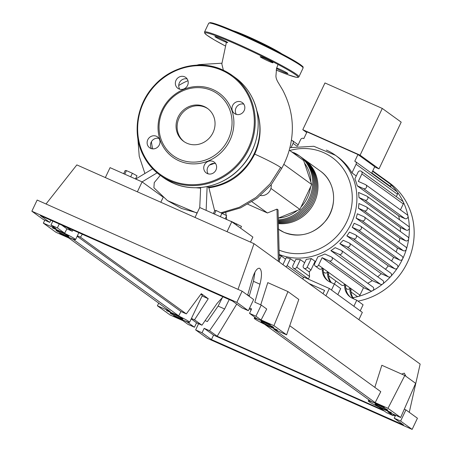 <?xml version="1.0" encoding="UTF-8"?>
<svg xmlns="http://www.w3.org/2000/svg" width="452" height="452" viewBox="0 0 452 452"><rect width="100%" height="100%" fill="white"/><g stroke="black" fill="none" stroke-linecap="round" stroke-linejoin="round"><path stroke-width="0.68" d="M279.387 262.07L278.042 209.881L276.986 209.118L278.33 261.307M247.86 204.264L267.437 212.971L276.986 209.118M267.437 212.971L252.001 201.784M289.246 150.132L303.671 160.584L311.699 184.518L299.885 209.4L270.917 188.416M311.699 184.518L283.828 164.319M299.885 209.4L278.257 218.135M260.522 195.518A9.328 8.741 -54.1 0 0 271.183 184.732M278.302 219.87A35.821 33.561 -54.1 0 0 310.852 194.162A35.821 33.561 -54.1 0 0 299.371 155.872A35.821 33.561 -54.1 0 0 293.681 152.595M304.117 159.319A35.821 33.561 125.9 0 1 304.648 159.697A35.821 33.561 125.9 0 1 315.197 200.518A35.821 33.561 125.9 0 1 278.398 223.616M278.375 222.932A35.821 33.561 -54.1 0 0 314.343 199.247A35.821 33.561 -54.1 0 0 303.591 158.934L302.535 158.166A35.821 33.561 125.9 0 1 313.485 197.976A35.821 33.561 125.9 0 1 278.359 222.214M302.004 157.788A35.821 33.561 125.9 0 1 302.535 158.166M278.342 221.463A35.821 33.561 -54.1 0 0 312.614 196.705A35.821 33.561 -54.1 0 0 301.478 157.403L300.427 156.635A35.821 33.561 125.9 0 1 311.739 195.433A35.821 33.561 125.9 0 1 278.319 220.683M299.891 156.256A35.821 33.561 125.9 0 1 300.427 156.635M279.206 255.131A57.46 53.833 -54.1 0 0 279.319 255.182A57.46 53.833 -54.1 0 0 281.257 255.996L285.545 259.103M371.617 173.274L374.742 166.692L357.95 154.527L307.027 131.882L303.834 138.6A2.237 2.096 125.9 0 0 300.637 139.583L297.563 146.052M306.71 132.549L302.772 129.69L360.097 155.183L379.002 168.884L374.629 166.935M379.002 168.884L401.195 122.142L382.29 108.44L360.097 155.183M382.29 108.44L324.965 82.948L302.772 129.69M356.249 175.992L351.967 172.89L356.074 164.24A2.237 2.096 -54.1 0 0 354.758 161.245L357.95 154.527M382.437 177.89A2.237 2.096 125.9 0 1 383.245 178.981M372.578 171.251L390.076 183.93A2.237 2.096 125.9 0 1 390.686 186.597L390.511 186.964M283.071 264.742A2.237 2.096 125.9 0 1 283.297 263.832L286.223 257.674A57.46 53.833 -54.1 0 0 290.404 258.668L294.693 261.776M300.36 259.634L296.766 267.2A2.237 2.096 125.9 0 1 293.534 268.16A2.237 2.096 125.9 0 1 292.924 265.488L295.806 259.425A57.46 53.833 -54.1 0 0 300.36 259.634L304.648 262.742M311.287 258.555L307.179 267.205A2.237 2.096 125.9 0 1 303.947 268.166A2.237 2.096 125.9 0 1 303.337 265.499L306.27 259.324A57.46 53.833 -54.1 0 0 311.287 258.555L315.089 261.312A57.46 53.833 -54.1 0 0 315.812 261.16M322.118 257.68L318.57 265.154A2.237 2.096 125.9 0 1 315.332 266.109A2.237 2.096 125.9 0 1 314.728 263.443L317.875 256.815A57.46 53.833 -54.1 0 0 324.835 254.001L331.152 256.809A2.237 2.096 -54.1 0 1 331.508 257.013L372.906 287.014A2.237 2.096 125.9 0 1 370.634 290.845L363.515 287.681L322.118 257.68L329.237 260.844A2.237 2.096 -54.1 0 0 331.508 257.013M372.278 280.641L330.881 250.64L339.124 254.306A2.237 2.096 -54.1 0 0 341.396 250.476L382.793 280.472A2.237 2.096 125.9 0 1 380.522 284.302L372.278 280.641A57.46 53.833 125.9 0 1 367.725 283.257M330.881 250.64A57.46 53.833 -54.1 0 0 335.158 247.656L341.04 250.267A2.237 2.096 -54.1 0 1 341.396 250.476M381.239 273.686L339.842 243.69L347.046 246.894A2.237 2.096 -54.1 0 0 349.317 243.063L390.714 273.059A2.237 2.096 125.9 0 1 388.443 276.89L381.239 273.686A57.46 53.833 125.9 0 1 377.686 276.771M339.842 243.69A57.46 53.833 -54.1 0 0 343.187 240.289L348.961 242.86A2.237 2.096 -54.1 0 1 349.317 243.063M388.245 265.866L346.848 235.871L353.396 238.78A2.237 2.096 -54.1 0 0 355.667 234.95L397.065 264.951A2.237 2.096 125.9 0 1 394.794 268.782L388.245 265.866A57.46 53.833 125.9 0 1 385.488 269.273M346.848 235.871A57.46 53.833 -54.1 0 0 349.447 232.136L355.312 234.746A2.237 2.096 -54.1 0 1 355.667 234.95M393.63 257.329L352.232 227.328A57.46 53.833 -54.1 0 0 354.148 223.294L360.272 226.017A2.237 2.096 125.9 0 1 360.628 226.22L402.026 256.222A2.237 2.096 125.9 0 1 399.754 260.053L393.63 257.329A57.46 53.833 125.9 0 1 391.573 260.968M397.5 248.114L356.103 218.113A57.46 53.833 -54.1 0 0 357.34 213.779L363.888 216.689A2.237 2.096 125.9 0 1 364.244 216.892L405.642 246.894A2.237 2.096 125.9 0 1 403.37 250.724L397.5 248.114A57.46 53.833 125.9 0 1 396.11 251.933M399.817 238.21L358.419 208.208A57.46 53.833 -54.1 0 0 358.905 203.536L366.109 206.739A2.237 2.096 125.9 0 1 366.465 206.948L407.862 236.944A2.237 2.096 125.9 0 1 405.591 240.775L399.817 238.21A57.46 53.833 125.9 0 1 399.11 242.159M400.365 227.52L358.967 197.518A57.46 53.833 -54.1 0 0 358.521 192.433L366.758 196.095A2.237 2.096 125.9 0 1 367.114 196.304L408.518 226.299A2.237 2.096 125.9 0 1 406.246 230.13L400.365 227.52A57.46 53.833 125.9 0 1 400.393 231.531M361.882 173.941A2.237 2.096 -54.1 0 0 361.272 171.274L402.67 201.27A2.237 2.096 125.9 0 1 403.28 203.937L361.882 173.941L358.334 181.41L365.453 184.58A2.237 2.096 125.9 0 1 365.804 184.783L407.207 214.785A2.237 2.096 125.9 0 1 404.935 218.615L398.619 215.802A57.46 53.833 125.9 0 1 399.5 219.768M398.619 215.802L357.221 185.806A57.46 53.833 -54.1 0 0 354.888 178.862L358.041 172.229A2.237 2.096 -54.1 0 1 361.272 171.274M351.967 172.89A57.46 53.833 -54.1 0 0 337.627 156.867L335.514 155.335A57.46 53.833 125.9 0 1 351.114 223.796A57.46 53.833 125.9 0 1 279.189 254.482M353.78 298.885A14.927 13.984 125.9 0 1 350.989 291.105L350.893 289.077L349.837 288.314L349.933 290.342A14.927 13.984 -54.1 0 0 353.091 298.58M356.752 300.207L353.882 306.258L360.216 310.852L363.092 304.801L356.752 300.207L352.56 298.343A14.927 13.984 -54.1 0 1 350.193 296.975A14.927 13.984 -54.1 0 1 344.65 286.512L344.554 284.483L345.611 285.252L345.707 287.28L344.65 286.512M350.729 297.348A14.927 13.984 125.9 0 1 345.707 287.28M331.395 282.658A14.927 13.984 125.9 0 1 328.598 274.878L328.502 272.855L327.446 272.087L327.542 274.115A14.927 13.984 -54.1 0 0 330.7 282.353M334.367 283.986L331.491 290.037L337.83 294.631L340.701 288.574L334.367 283.986L330.175 282.121A14.927 13.984 -54.1 0 1 327.802 280.754A14.927 13.984 -54.1 0 1 322.265 270.29L322.163 268.262L323.22 269.025L323.321 271.053L322.265 270.29M328.672 275.776L341.526 285.088A2.237 2.096 -54.1 0 0 344.554 284.483M345.78 288.173L346.808 288.918A2.237 2.096 -54.1 0 0 349.837 288.314M363.515 287.681L359.967 295.15A2.237 2.096 125.9 0 1 356.735 296.111L351.063 291.998M315.332 266.109L319.135 268.867A2.237 2.096 -54.1 0 0 322.163 268.262M323.389 271.951L324.417 272.692A2.237 2.096 -54.1 0 0 327.446 272.087M334.407 284.009L335.847 280.974M308.343 279.15L309.552 276.613L309.292 271.268A2.237 2.096 -54.1 0 0 310.982 269.963L315.089 261.312M328.338 281.121A14.927 13.984 125.9 0 1 323.321 271.053M352.232 227.328L358.357 230.051A2.237 2.096 125.9 0 0 360.628 226.22M355.464 161.573L396.862 191.569A2.237 2.096 125.9 0 1 397.291 191.993A66.789 62.574 125.9 0 1 403.303 202.033A66.789 62.574 125.9 0 1 407.992 216.011A66.789 62.574 125.9 0 1 409.348 227.932A66.789 62.574 125.9 0 1 408.676 238.944A66.789 62.574 125.9 0 1 406.376 249.238A66.789 62.574 125.9 0 1 402.636 258.889A66.789 62.574 125.9 0 1 397.506 267.923A66.789 62.574 125.9 0 1 390.929 276.313A66.789 62.574 125.9 0 1 382.731 283.98A66.789 62.574 125.9 0 1 372.504 290.749A66.789 62.574 125.9 0 1 358.487 296.41A66.789 62.574 125.9 0 1 352.967 297.687M364.244 216.892A2.237 2.096 125.9 0 1 361.973 220.723L356.103 218.113M365.804 184.783A2.237 2.096 125.9 0 1 363.532 188.614L357.221 185.806M366.465 206.948A2.237 2.096 125.9 0 1 364.193 210.779L358.419 208.208M367.114 196.304A2.237 2.096 125.9 0 1 364.843 200.129L358.967 197.518M290.404 258.668L287.139 265.544A2.237 2.096 125.9 0 1 285.839 266.742M281.257 255.996L279.336 260.047M403.28 203.937L400.455 209.892M382.477 177.913A66.789 62.574 125.9 0 1 384.494 179.314A66.789 62.574 125.9 0 1 390.268 184.088A66.789 62.574 125.9 0 1 397.291 191.993A2.237 2.096 125.9 0 1 397.472 194.236L396.319 196.665M291.359 140.301A2.237 2.096 125.9 0 1 293.088 143.346L291.212 147.307M384.494 179.314L389.313 182.806A66.789 62.574 125.9 0 1 411.902 250.216A66.789 62.574 125.9 0 1 358.029 301.128M323.033 293.698L324.581 290.444L308.948 283.494M302.744 278.997L303.665 277.07L329.378 288.506L362.329 312.383L358.871 319.666M329.378 288.506L325.92 295.789M207.858 186.439L208.073 187.247A56.715 53.138 -54.1 0 0 254.16 153.72A56.715 53.138 -54.1 0 0 257.199 111.638C261.748 125.859 260.917 140.018 254.708 154.115A22.685 1.542 25.4 0 1 280.602 167.426A22.685 1.542 25.4 0 1 281.624 168.5A22.685 1.542 25.4 0 1 281.619 168.506L271.155 184.772L257.211 198.157L240.594 207.858L222.271 213.254M256.759 110.593L257.199 111.638M187.987 80.716A56.715 53.138 -54.1 0 0 178.721 85.524M214.265 163.375A37.313 34.957 125.9 0 1 209.615 164.997M151.431 141.708A56.715 53.138 -54.1 0 0 152.719 148.877M200.355 187.552A56.715 53.138 -54.1 0 0 200.66 187.557M200.66 188.151L195.982 187.749M210.468 164.375A36.94 34.606 -54.1 0 0 213.242 163.409M230.842 221.356L230.447 221.181M240.617 228.181L241.475 226.384L230.91 221.214M236.266 225.028L236.825 223.842M225.181 218.836L226.689 215.672L216.124 210.496L214.853 210.406L213.35 213.576M220.35 216.689L222.039 213.129M214.434 214.056L216.124 210.496M135.51 178.964L137.012 175.794L132.368 173.252L126.447 170.624L125.181 170.528L123.673 173.698M130.673 176.811L132.368 173.252M124.758 174.178L126.447 170.624M162.59 196.744L142.092 181.885L135.685 179.037L152.736 168.799M160.279 175.348L154.251 182.625L153.9 187.738M137.374 191.817L142.092 181.885L157.076 172.862M200.66 187.523L199.739 207.524L206.14 210.372L207.135 186.563M225.78 212.593L226.169 215.384M226.305 216.474L226.655 219.491M208.073 187.247L208.897 187.84L214.655 210.83M221.169 212.745L239.34 207.287L255.962 197.496L270.008 183.936L280.602 167.426M223.361 70.224L221.825 63.879M254.708 154.115C244.831 173.506 229.565 184.744 208.897 187.84M135.685 179.037L110.062 167.647L105.35 177.574M160.816 202.236L163.183 197.253M250.487 242.114L252.883 237.068L231.763 221.762L206.14 210.372M227.051 231.69L231.763 221.762M195.021 217.452L199.739 207.524M178.099 117.113A20.334 19.052 125.9 0 1 207.485 108.412A20.334 19.052 125.9 0 1 213.005 132.639A20.334 19.052 125.9 0 1 183.619 141.34A20.334 19.052 125.9 0 1 178.099 117.113M184.156 141.713A20.334 19.052 125.9 0 1 179.156 117.882A20.334 19.052 125.9 0 1 208.005 108.802M229.921 140.278A39.55 37.058 125.9 0 1 179.048 160.827A39.55 37.058 125.9 0 1 162.025 110.085A39.55 37.058 125.9 0 1 212.903 89.536A39.55 37.058 125.9 0 1 229.921 140.278M228.22 139.402A38.058 35.657 125.9 0 1 179.269 159.177A38.058 35.657 125.9 0 1 162.884 110.35A38.058 35.657 125.9 0 1 211.841 90.575A38.058 35.657 125.9 0 1 228.22 139.402M150.68 148.369A6.718 6.294 125.9 0 1 149.612 147.753A6.718 6.294 125.9 0 1 148.098 139.176A6.718 6.294 125.9 0 1 156.432 136.267A6.718 6.294 125.9 0 1 157.494 136.877A6.718 6.294 125.9 0 1 159.014 145.459A6.718 6.294 125.9 0 1 150.68 148.369M158.963 138.414A6.718 6.294 -54.1 0 0 151.838 141.075A6.718 6.294 -54.1 0 0 151.527 148.674M176.014 80.309A6.718 6.294 125.9 0 1 185.721 77.433A6.718 6.294 125.9 0 1 187.546 85.434A6.718 6.294 125.9 0 1 177.839 88.309A6.718 6.294 125.9 0 1 176.014 80.309M187.19 78.964A6.718 6.294 -54.1 0 0 179.399 82.756A6.718 6.294 -54.1 0 0 179.755 89.225M241.272 101.994A6.718 6.294 125.9 0 1 242.34 102.61A6.718 6.294 125.9 0 1 243.854 111.192A6.718 6.294 125.9 0 1 235.52 114.102A6.718 6.294 125.9 0 1 234.458 113.486A6.718 6.294 125.9 0 1 232.938 104.904A6.718 6.294 125.9 0 1 241.272 101.994M215.937 170.059A6.718 6.294 125.9 0 1 206.231 172.93A6.718 6.294 125.9 0 1 204.406 164.929A6.718 6.294 125.9 0 1 214.112 162.053A6.718 6.294 125.9 0 1 215.937 170.059M215.576 163.59A6.718 6.294 -54.1 0 0 207.784 167.381A6.718 6.294 -54.1 0 0 208.14 173.85M243.803 104.141A6.718 6.294 -54.1 0 0 236.678 106.808A6.718 6.294 -54.1 0 0 236.368 114.401M281.788 53.822A29.103 1.977 -154.6 0 0 248.922 36.996A29.103 1.977 -154.6 0 0 233.181 30.742M264.584 58.274A7.091 0.48 -154.6 0 0 260.188 56.692A7.091 0.48 -154.6 0 0 268.595 61.184A7.091 0.48 -154.6 0 0 272.991 62.771A7.091 0.48 -154.6 0 0 264.584 58.274M219.293 38.137A7.091 0.48 -154.6 0 0 214.892 36.55A7.091 0.48 -154.6 0 0 223.305 41.042A7.091 0.48 -154.6 0 0 227.701 42.629A7.091 0.48 -154.6 0 0 219.293 38.137M276.505 68.512A7.091 0.48 -154.6 0 0 283.534 72.009A7.091 0.48 -154.6 0 0 287.93 73.591A7.091 0.48 -154.6 0 0 279.517 69.099A7.091 0.48 -154.6 0 0 276.669 67.913M265.375 323.073A7.091 0.48 25.4 0 1 273.782 327.564A7.091 0.48 25.4 0 1 269.386 325.977A7.091 0.48 25.4 0 1 260.979 321.485A7.091 0.48 25.4 0 1 265.375 323.073M379.431 405.721A7.091 0.48 25.4 0 1 387.844 410.218A7.091 0.48 25.4 0 1 383.443 408.631A7.091 0.48 25.4 0 1 375.036 404.133A7.091 0.48 25.4 0 1 379.431 405.721M60.404 231.921A7.091 0.48 25.4 0 1 68.817 236.419A7.091 0.48 25.4 0 1 64.416 234.831A7.091 0.48 25.4 0 1 56.008 230.339A7.091 0.48 25.4 0 1 60.404 231.921M174.461 314.575A7.091 0.48 25.4 0 1 182.874 319.072A7.091 0.48 25.4 0 1 178.478 317.485A7.091 0.48 25.4 0 1 170.065 312.987A7.091 0.48 25.4 0 1 174.461 314.575M404.303 409.173L405.924 409.896L400.619 421.061L394.217 418.207L395.619 415.258M401.675 374.098L404.286 373.12L405.958 376.324M379.375 407.286L386.613 412.699L393.014 415.546L393.585 414.354M194.45 327.248L187.156 321.965L173.681 315.784A14.554 0.989 -154.6 0 0 189.614 322.27A14.554 0.989 -154.6 0 0 181.303 317.293A14.554 0.989 -154.6 0 0 166.579 310.637L178.726 315.852L73.1 239.311L59.624 233.13A14.554 0.989 -154.6 0 0 75.557 239.617A14.554 0.989 -154.6 0 0 67.241 234.639A14.554 0.989 -154.6 0 0 52.522 227.989L64.67 233.198L57.37 227.915L50.969 225.068L56.144 228.814L43.33 223.118L56.003 232.305L68.817 238.001L170.201 311.468L157.386 305.772L170.059 314.954L182.874 320.649L188.049 324.4L194.45 327.248L196.558 322.813L201.937 325.203L217.022 303.484L223.039 296.823M229.198 299.563L224.627 308.993L209.542 330.711L204.163 328.321L202.055 332.757L195.654 329.909L198.592 323.717M205.129 320.604L207.355 321.592L218.124 306.1L222.553 297.224M251.109 310.044L249.278 308.716M249.182 296.314L253.47 281.313L254.973 272.11M393.014 415.546L387.844 411.8L400.653 417.495L387.98 408.314L375.171 402.613L273.782 329.146L286.596 334.842L273.923 325.66L261.109 319.965L255.939 316.214L249.532 313.366L256.826 318.649L270.302 324.835A14.554 0.989 -154.6 0 0 254.233 318.281A14.554 0.989 -154.6 0 0 262.612 323.293A14.554 0.989 -154.6 0 0 277.358 329.949L265.256 324.762L370.883 401.303L384.386 407.501A14.554 0.989 -154.6 0 0 368.295 400.935A14.554 0.989 -154.6 0 0 376.685 405.952A14.554 0.989 -154.6 0 0 391.432 412.608L379.318 407.416M195.654 329.909L207.163 338.254L412.134 429.4L400.619 421.061M412.134 429.4L417.433 418.236L405.924 409.896M382.641 409.823L217.163 336.237L209.542 330.711M217.163 336.237L236.729 304.089M73.083 230.141L72.275 231.238L67.054 227.458M201.937 325.203L194.518 319.824L208.259 298.721L201.293 293.676L186.331 313.891L80.462 237.176L82.354 234.266M191.428 318.451L194.518 319.824M191.202 318.926L196.558 322.813M204.163 328.321L213.564 335.13L211.457 339.571L202.055 332.757M247.651 295.207L252.369 278.692C254.691 271.381 257.098 267.906 259.601 268.273C261.957 270.369 262.075 275.68 259.973 284.206L254.832 302.202L261.239 305.049L255.939 316.214M249.532 313.366L251.64 308.925L249.606 308.021M49.771 222.407L40.369 215.593L232.526 301.043L241.927 307.857L248.334 310.705L253.634 299.54L242.125 291.195L37.154 200.05L31.855 211.214L43.364 219.553L49.771 222.407L50.799 220.231M50.969 225.068L52.833 221.135M59.24 223.983L57.37 227.915M61.681 225.068L66.896 228.848L64.67 233.198M261.109 319.965L266.72 309.021L261.239 305.049M248.334 310.705L236.82 302.36L242.125 291.195M394.217 418.207L403.613 425.021L211.457 339.571M236.82 302.36L31.855 211.214M72.275 231.238L66.896 228.848M247.702 295.037L249.34 295.766M395.483 415.535L393.455 414.631M395.291 415.942L393.257 415.038M384.409 411.105L213.564 335.13M189.614 322.27L202.321 295.501A14.554 0.989 -154.6 0 0 200.852 294.269M208.259 298.721L202.095 295.981M186.331 313.891L180.953 311.501L178.726 315.852M77.371 235.797L80.462 237.176M77.145 236.277L180.953 311.501M158.731 303.156L157.386 305.772M44.827 220.203L43.33 223.118M374.832 387.364L381.838 365.272L404.806 375.488L415.637 383.336L400.653 417.495M375.171 402.613L380.776 391.675L289.743 325.706M387.98 408.314L404.806 375.488M409.263 412.314L420.145 364.075L254.007 243.679L76.846 164.901L46.014 203.993M238.006 289.37L254.007 243.679M260.742 304.829L267.782 282.624L287.952 291.591L273.923 325.66M286.596 334.842L298.789 299.444L287.952 291.591M304.524 163.121A34.329 32.16 125.9 0 1 310.846 181.981M310.569 186.902A34.329 32.16 125.9 0 1 301.015 207.022M297.337 210.429A34.329 32.16 125.9 0 1 278.432 218.067M304.648 159.697L320.282 171.025A35.821 33.561 125.9 0 1 328.361 216.79A35.821 33.561 125.9 0 1 283.935 232.311A35.821 33.561 125.9 0 1 278.539 229.249M289.766 150.51A53.731 50.341 125.9 0 1 323.734 152.674A53.731 50.341 125.9 0 1 346.859 221.61A53.731 50.341 125.9 0 1 279.076 250.092M390.686 186.597L371.793 172.907M326.384 150.081A57.46 53.833 125.9 0 1 335.514 155.335L313.812 146.278L289.896 147.657M350.989 291.105L349.933 290.342M328.598 274.878L327.542 274.115M359.967 295.15L318.57 265.154M310.982 269.963L307.179 267.205M394.794 268.782L353.396 238.78M370.634 290.845L329.237 260.844M388.443 276.89L347.046 246.894M380.522 284.302L339.124 254.306M399.754 260.053L358.357 230.051M403.37 250.724L361.973 220.723M404.935 218.615L363.532 188.614M405.591 240.775L364.193 210.779M406.246 230.13L364.843 200.129M303.507 277.404L287.139 265.544M309.541 276.454L296.766 267.2M397.472 194.236L356.074 164.24M296.947 146.143L293.088 143.346M197.072 213.135L167.443 200.598L181.523 208.468L197.191 212.892M163.019 177.331L172.817 182.975C194.614 193.151 223.683 186.574 240.746 167.596C258.476 149.245 263.392 119.418 252.25 97.813C248.193 89.654 242.532 82.925 235.272 77.625A61.562 57.681 125.9 0 1 251.99 150.979A61.562 57.681 125.9 0 1 172.8 182.964A61.562 57.681 125.9 0 1 163.019 177.331L160.064 175.19A61.562 57.681 125.9 0 1 143.346 101.836A61.562 57.681 125.9 0 1 222.497 69.834M249.029 148.832A61.562 57.681 125.9 0 1 169.839 180.823A61.562 57.681 125.9 0 1 160.064 175.19C152.799 169.89 147.137 163.161 143.081 155.002C131.939 133.396 136.854 103.57 154.584 85.219C171.647 66.241 200.716 59.664 222.52 69.84L232.311 75.484A61.562 57.681 125.9 0 1 249.029 148.832M222.531 69.851A61.562 57.681 125.9 0 1 232.311 75.484L235.272 77.625M222 70.371A60.817 56.98 125.9 0 1 248.176 148.397A60.817 56.98 125.9 0 1 169.946 179.998A60.817 56.98 125.9 0 1 143.77 101.971A60.817 56.98 125.9 0 1 222 70.371M208.694 23.25L204.541 31.99A52.234 3.554 25.4 0 1 236.944 43.686A52.234 3.554 25.4 0 1 298.919 76.806L303.072 68.06A52.234 3.554 -154.6 0 0 241.097 34.94A52.234 3.554 -154.6 0 0 208.694 23.25L210.174 22.6L212.53 23.007C218.073 24.481 227.768 28.284 241.611 34.414A51.488 3.503 25.4 0 1 302.625 67.173M209.666 23.029A51.488 3.503 25.4 0 1 241.594 34.408M298.919 76.806L298.343 77.332L296.342 77.326L287.127 74.422L276.172 70.043A51.488 3.503 -154.6 0 0 293.517 73.303A51.488 3.503 -154.6 0 0 236.837 44.511A51.488 3.503 -154.6 0 0 205.332 32.776A51.488 3.503 -154.6 0 0 225.175 45.884L214.401 39.951L206.767 35.109L204.626 33.064L204.541 31.99M224.627 308.993L218.124 306.1M259.973 284.206L253.47 281.313M291.354 151.657L299.371 155.872M320.282 171.025C335.463 181.388 338.141 205.428 325.909 220.587C314.05 234.272 300.066 238.187 283.963 232.328L278.246 229.034M372.759 170.873L382.511 177.935M309.326 272.064L303.947 268.166M308.439 278.957L293.534 268.16M298.162 144.798L292.484 140.679M144.815 173.229L139.233 156.29L137.837 138.374M196.806 65.144L199.117 64.596L221.87 63.207M153.883 187.716L167.443 200.598M221.825 63.913L226.395 42.319M278.025 64.455L276.573 68.263L275.974 75.501C275.782 77.207 276.404 79.354 277.839 81.936L282.799 90.236C291.139 106.406 294.015 122.955 291.421 139.883C289.924 149.985 286.658 159.528 281.619 168.506M241.611 34.414C262.087 43.482 286.619 55.856 296.891 62.308C305.868 68.337 302.388 66.698 303.072 68.06M368.826 399.811L368.295 400.935M78.84 232.701L75.557 239.617M254.77 317.163L254.233 318.281"/></g></svg>
